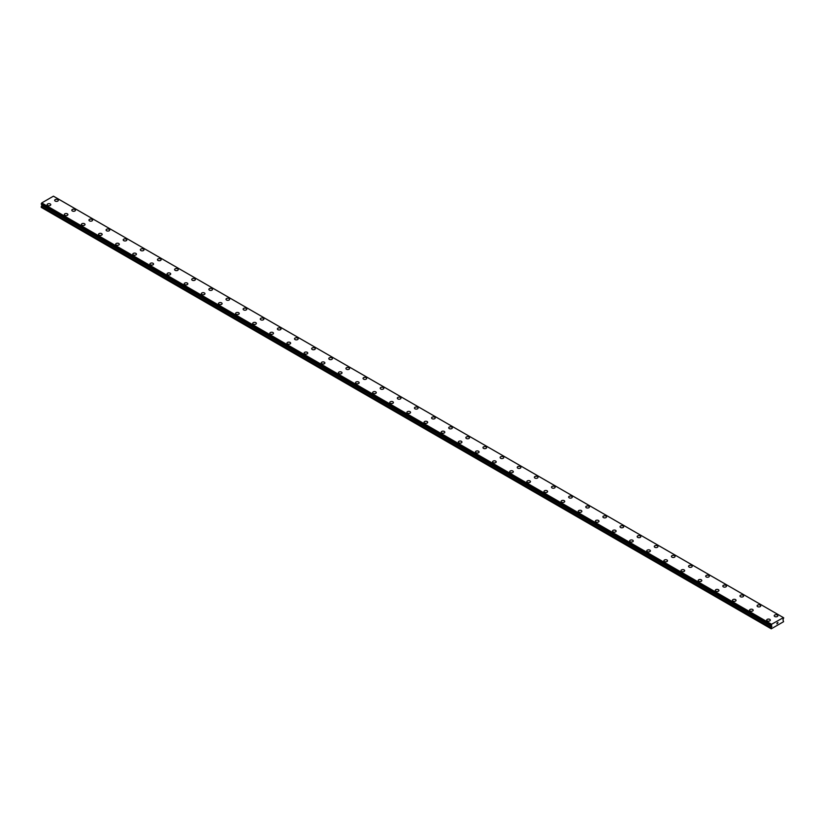 <?xml version="1.0" encoding="UTF-8"?>
<svg xmlns="http://www.w3.org/2000/svg" width="825" height="825" viewBox="0 0 825 825"><rect width="100%" height="100%" fill="white"/><g stroke="black" fill="none" stroke-linecap="round" stroke-linejoin="round"><path stroke-width="1.24" d="M54.677 200.351A1.815 1.052 180 0 1 55.801 199.382A1.815 1.052 180 0 1 57.781 199.609A1.815 1.052 180 0 1 58.317 200.351M57.781 199.598A1.815 1.052 180 0 1 58.317 200.341A1.815 1.052 180 0 1 57.193 201.31A1.815 1.052 180 0 1 55.213 201.083A1.815 1.052 180 0 1 54.677 200.341A1.815 1.052 180 0 1 55.801 199.372A1.815 1.052 180 0 1 57.781 199.598M71.816 210.231A1.815 1.052 180 0 1 72.93 209.261A1.815 1.052 180 0 1 74.91 209.488A1.815 1.052 180 0 1 75.446 210.241A1.815 1.052 180 0 1 74.322 211.2A1.815 1.052 180 0 1 72.342 210.973A1.815 1.052 180 0 1 71.816 210.231A1.815 1.052 180 0 1 72.93 209.272A1.815 1.052 180 0 1 74.91 209.498A1.815 1.052 180 0 1 75.446 210.231M88.945 220.12A1.815 1.052 180 0 1 90.069 219.151A1.815 1.052 180 0 1 92.049 219.388A1.815 1.052 180 0 1 92.575 220.131A1.815 1.052 180 0 1 91.462 221.09A1.815 1.052 180 0 1 89.482 220.863A1.815 1.052 180 0 1 88.945 220.12A1.815 1.052 180 0 1 90.069 219.161A1.815 1.052 180 0 1 92.049 219.388A1.815 1.052 180 0 1 92.575 220.12M106.074 230.02A1.815 1.052 180 0 1 107.198 229.051A1.815 1.052 180 0 1 109.178 229.278A1.815 1.052 180 0 1 109.715 230.02A1.815 1.052 180 0 1 108.591 230.99A1.815 1.052 180 0 1 106.611 230.763A1.815 1.052 180 0 1 106.074 230.02A1.815 1.052 180 0 1 107.198 229.051A1.815 1.052 180 0 1 109.178 229.278A1.815 1.052 180 0 1 109.715 230.02M123.203 239.91A1.815 1.052 180 0 1 124.328 238.941A1.815 1.052 180 0 1 126.308 239.167A1.815 1.052 180 0 1 126.844 239.91A1.815 1.052 180 0 1 125.72 240.879A1.815 1.052 180 0 1 123.74 240.653A1.815 1.052 180 0 1 123.203 239.91A1.815 1.052 180 0 1 124.328 238.941A1.815 1.052 180 0 1 126.308 239.167A1.815 1.052 180 0 1 126.844 239.91M140.343 249.8A1.815 1.052 180 0 1 141.467 248.83A1.815 1.052 180 0 1 143.447 249.057A1.815 1.052 180 0 1 143.973 249.8A1.815 1.052 180 0 1 142.849 250.769A1.815 1.052 180 0 1 140.869 250.542A1.815 1.052 180 0 1 140.343 249.8A1.815 1.052 180 0 1 141.467 248.83A1.815 1.052 180 0 1 143.447 249.057A1.815 1.052 180 0 1 143.973 249.8M157.472 259.689A1.815 1.052 180 0 1 158.596 258.72A1.815 1.052 180 0 1 160.576 258.947A1.815 1.052 180 0 1 161.102 259.689A1.815 1.052 180 0 1 159.988 260.659A1.815 1.052 180 0 1 158.008 260.432A1.815 1.052 180 0 1 157.472 259.689A1.815 1.052 180 0 1 158.596 258.72A1.815 1.052 180 0 1 160.576 258.947A1.815 1.052 180 0 1 161.102 259.689M174.601 269.579A1.815 1.052 180 0 1 175.725 268.61A1.815 1.052 180 0 1 177.705 268.837A1.815 1.052 180 0 1 178.241 269.579A1.815 1.052 180 0 1 177.117 270.548A1.815 1.052 180 0 1 175.137 270.322A1.815 1.052 180 0 1 174.601 269.579A1.815 1.052 180 0 1 175.725 268.62A1.815 1.052 180 0 1 177.705 268.847A1.815 1.052 180 0 1 178.241 269.579M191.74 279.469A1.815 1.052 180 0 1 192.854 278.499A1.815 1.052 180 0 1 194.834 278.726A1.815 1.052 180 0 1 195.37 279.479A1.815 1.052 180 0 1 194.246 280.438A1.815 1.052 180 0 1 192.266 280.211A1.815 1.052 180 0 1 191.74 279.469A1.815 1.052 180 0 1 192.854 278.51A1.815 1.052 180 0 1 194.834 278.737A1.815 1.052 180 0 1 195.37 279.469M211.973 288.626A1.815 1.052 180 0 1 212.499 289.369A1.815 1.052 180 0 1 211.386 290.328A1.815 1.052 180 0 1 209.395 290.101A1.815 1.052 180 0 1 208.869 289.358A1.815 1.052 180 0 1 209.993 288.399A1.815 1.052 180 0 1 211.973 288.626M208.869 289.358A1.815 1.052 180 0 1 209.993 288.389A1.815 1.052 180 0 1 211.973 288.616A1.815 1.052 180 0 1 212.499 289.358M225.998 299.258A1.815 1.052 180 0 1 227.123 298.289A1.815 1.052 180 0 1 229.102 298.516A1.815 1.052 180 0 1 229.639 299.258A1.815 1.052 180 0 1 228.515 300.228A1.815 1.052 180 0 1 226.535 299.991A1.815 1.052 180 0 1 225.998 299.258A1.815 1.052 180 0 1 227.123 298.289A1.815 1.052 180 0 1 229.102 298.516A1.815 1.052 180 0 1 229.639 299.258M243.127 309.148A1.815 1.052 180 0 1 244.252 308.179A1.815 1.052 180 0 1 246.232 308.406A1.815 1.052 180 0 1 246.768 309.148A1.815 1.052 180 0 1 245.644 310.118A1.815 1.052 180 0 1 243.664 309.891A1.815 1.052 180 0 1 243.127 309.148A1.815 1.052 180 0 1 244.252 308.179A1.815 1.052 180 0 1 246.232 308.406A1.815 1.052 180 0 1 246.768 309.148M260.267 319.038A1.815 1.052 180 0 1 261.391 318.068A1.815 1.052 180 0 1 263.371 318.295A1.815 1.052 180 0 1 263.897 319.038A1.815 1.052 180 0 1 262.773 320.007A1.815 1.052 180 0 1 260.793 319.78A1.815 1.052 180 0 1 260.267 319.038A1.815 1.052 180 0 1 261.391 318.068A1.815 1.052 180 0 1 263.371 318.295A1.815 1.052 180 0 1 263.897 319.038M277.396 328.927A1.815 1.052 180 0 1 278.52 327.958A1.815 1.052 180 0 1 280.5 328.185A1.815 1.052 180 0 1 281.026 328.927A1.815 1.052 180 0 1 279.912 329.897A1.815 1.052 180 0 1 277.932 329.67A1.815 1.052 180 0 1 277.396 328.927A1.815 1.052 180 0 1 278.52 327.958A1.815 1.052 180 0 1 280.5 328.185A1.815 1.052 180 0 1 281.026 328.927M294.525 338.817A1.815 1.052 180 0 1 295.649 337.848A1.815 1.052 180 0 1 297.629 338.075A1.815 1.052 180 0 1 298.165 338.817A1.815 1.052 180 0 1 297.041 339.787A1.815 1.052 180 0 1 295.061 339.56A1.815 1.052 180 0 1 294.525 338.817A1.815 1.052 180 0 1 295.649 337.848A1.815 1.052 180 0 1 297.629 338.075A1.815 1.052 180 0 1 298.165 338.817M314.758 347.975A1.815 1.052 180 0 1 315.294 348.717A1.815 1.052 180 0 1 314.17 349.676A1.815 1.052 180 0 1 312.19 349.449A1.815 1.052 180 0 1 311.664 348.707A1.815 1.052 180 0 1 312.778 347.748A1.815 1.052 180 0 1 314.758 347.975M311.664 348.707A1.815 1.052 180 0 1 312.778 347.738A1.815 1.052 180 0 1 314.758 347.964A1.815 1.052 180 0 1 315.294 348.707M328.793 358.597A1.815 1.052 180 0 1 329.918 357.627A1.815 1.052 180 0 1 331.897 357.854A1.815 1.052 180 0 1 332.423 358.607A1.815 1.052 180 0 1 331.299 359.566A1.815 1.052 180 0 1 329.319 359.339A1.815 1.052 180 0 1 328.793 358.597A1.815 1.052 180 0 1 329.918 357.637A1.815 1.052 180 0 1 331.897 357.864A1.815 1.052 180 0 1 332.423 358.597M345.923 368.497A1.815 1.052 180 0 1 347.047 367.527A1.815 1.052 180 0 1 349.027 367.754A1.815 1.052 180 0 1 349.563 368.497M349.027 367.754A1.815 1.052 180 0 1 349.563 368.486A1.815 1.052 180 0 1 348.439 369.456A1.815 1.052 180 0 1 346.459 369.229A1.815 1.052 180 0 1 345.923 368.486A1.815 1.052 180 0 1 347.047 367.517A1.815 1.052 180 0 1 349.027 367.754M363.052 378.386A1.815 1.052 180 0 1 364.176 377.417A1.815 1.052 180 0 1 366.156 377.644A1.815 1.052 180 0 1 366.692 378.386A1.815 1.052 180 0 1 365.568 379.356A1.815 1.052 180 0 1 363.588 379.129A1.815 1.052 180 0 1 363.052 378.386A1.815 1.052 180 0 1 364.176 377.417A1.815 1.052 180 0 1 366.156 377.644A1.815 1.052 180 0 1 366.692 378.386M380.191 388.276A1.815 1.052 180 0 1 381.305 387.307A1.815 1.052 180 0 1 383.295 387.533A1.815 1.052 180 0 1 383.821 388.276A1.815 1.052 180 0 1 382.697 389.245A1.815 1.052 180 0 1 380.717 389.018A1.815 1.052 180 0 1 380.191 388.276A1.815 1.052 180 0 1 381.305 387.307A1.815 1.052 180 0 1 383.295 387.533A1.815 1.052 180 0 1 383.821 388.276M397.32 398.166A1.815 1.052 180 0 1 398.444 397.196A1.815 1.052 180 0 1 400.424 397.423A1.815 1.052 180 0 1 400.95 398.166A1.815 1.052 180 0 1 399.836 399.135A1.815 1.052 180 0 1 397.856 398.908A1.815 1.052 180 0 1 397.32 398.166A1.815 1.052 180 0 1 398.444 397.196A1.815 1.052 180 0 1 400.424 397.423A1.815 1.052 180 0 1 400.95 398.166M414.449 408.055A1.815 1.052 180 0 1 415.573 407.086A1.815 1.052 180 0 1 417.553 407.313A1.815 1.052 180 0 1 418.089 408.055A1.815 1.052 180 0 1 416.965 409.025A1.815 1.052 180 0 1 414.985 408.798A1.815 1.052 180 0 1 414.449 408.055A1.815 1.052 180 0 1 415.573 407.086A1.815 1.052 180 0 1 417.553 407.313A1.815 1.052 180 0 1 418.089 408.055M431.588 417.945A1.815 1.052 180 0 1 432.702 416.976A1.815 1.052 180 0 1 434.682 417.202A1.815 1.052 180 0 1 435.218 417.945A1.815 1.052 180 0 1 434.094 418.914A1.815 1.052 180 0 1 432.114 418.688A1.815 1.052 180 0 1 431.588 417.945A1.815 1.052 180 0 1 432.702 416.986A1.815 1.052 180 0 1 434.682 417.213A1.815 1.052 180 0 1 435.218 417.945M448.718 427.845A1.815 1.052 180 0 1 449.842 426.876A1.815 1.052 180 0 1 451.822 427.103A1.815 1.052 180 0 1 452.347 427.845M451.822 427.092A1.815 1.052 180 0 1 452.347 427.835A1.815 1.052 180 0 1 451.223 428.804A1.815 1.052 180 0 1 449.243 428.577A1.815 1.052 180 0 1 448.718 427.835A1.815 1.052 180 0 1 449.842 426.865A1.815 1.052 180 0 1 451.822 427.092M465.847 437.724A1.815 1.052 180 0 1 466.971 436.755A1.815 1.052 180 0 1 468.951 436.982A1.815 1.052 180 0 1 469.487 437.735A1.815 1.052 180 0 1 468.363 438.694A1.815 1.052 180 0 1 466.383 438.467A1.815 1.052 180 0 1 465.847 437.724A1.815 1.052 180 0 1 466.971 436.765A1.815 1.052 180 0 1 468.951 436.992A1.815 1.052 180 0 1 469.487 437.724M482.976 447.624A1.815 1.052 180 0 1 484.1 446.655A1.815 1.052 180 0 1 486.08 446.882A1.815 1.052 180 0 1 486.616 447.624A1.815 1.052 180 0 1 485.492 448.583A1.815 1.052 180 0 1 483.512 448.357A1.815 1.052 180 0 1 482.976 447.624A1.815 1.052 180 0 1 484.1 446.655A1.815 1.052 180 0 1 486.08 446.882A1.815 1.052 180 0 1 486.616 447.624M500.115 457.514A1.815 1.052 180 0 1 501.229 456.545A1.815 1.052 180 0 1 503.209 456.772A1.815 1.052 180 0 1 503.745 457.514A1.815 1.052 180 0 1 502.621 458.483A1.815 1.052 180 0 1 500.641 458.257A1.815 1.052 180 0 1 500.115 457.514A1.815 1.052 180 0 1 501.229 456.545A1.815 1.052 180 0 1 503.209 456.772A1.815 1.052 180 0 1 503.745 457.514M517.244 467.404A1.815 1.052 180 0 1 518.368 466.434A1.815 1.052 180 0 1 520.348 466.661A1.815 1.052 180 0 1 520.874 467.404A1.815 1.052 180 0 1 519.76 468.373A1.815 1.052 180 0 1 517.78 468.146A1.815 1.052 180 0 1 517.244 467.404A1.815 1.052 180 0 1 518.368 466.434A1.815 1.052 180 0 1 520.348 466.661A1.815 1.052 180 0 1 520.874 467.404M534.373 477.293A1.815 1.052 180 0 1 535.497 476.324A1.815 1.052 180 0 1 537.477 476.551A1.815 1.052 180 0 1 538.013 477.293A1.815 1.052 180 0 1 536.889 478.263A1.815 1.052 180 0 1 534.909 478.036A1.815 1.052 180 0 1 534.373 477.293A1.815 1.052 180 0 1 535.497 476.324A1.815 1.052 180 0 1 537.477 476.551A1.815 1.052 180 0 1 538.013 477.293M551.512 487.183A1.815 1.052 180 0 1 552.626 486.214A1.815 1.052 180 0 1 554.606 486.441A1.815 1.052 180 0 1 555.143 487.183A1.815 1.052 180 0 1 554.018 488.153A1.815 1.052 180 0 1 552.038 487.926A1.815 1.052 180 0 1 551.512 487.183A1.815 1.052 180 0 1 552.626 486.214A1.815 1.052 180 0 1 554.606 486.441A1.815 1.052 180 0 1 555.143 487.183M568.642 497.073A1.815 1.052 180 0 1 569.766 496.103A1.815 1.052 180 0 1 571.746 496.33A1.815 1.052 180 0 1 572.272 497.083A1.815 1.052 180 0 1 571.148 498.042A1.815 1.052 180 0 1 569.167 497.815A1.815 1.052 180 0 1 568.642 497.073A1.815 1.052 180 0 1 569.766 496.114A1.815 1.052 180 0 1 571.746 496.341A1.815 1.052 180 0 1 572.272 497.073M585.771 506.963A1.815 1.052 180 0 1 586.895 505.993A1.815 1.052 180 0 1 588.875 506.22A1.815 1.052 180 0 1 589.411 506.973A1.815 1.052 180 0 1 588.287 507.932A1.815 1.052 180 0 1 586.307 507.705A1.815 1.052 180 0 1 585.771 506.963A1.815 1.052 180 0 1 586.895 506.003A1.815 1.052 180 0 1 588.875 506.23A1.815 1.052 180 0 1 589.411 506.963M602.9 516.852A1.815 1.052 180 0 1 604.024 515.883A1.815 1.052 180 0 1 606.004 516.12A1.815 1.052 180 0 1 606.54 516.862A1.815 1.052 180 0 1 605.416 517.822A1.815 1.052 180 0 1 603.436 517.595A1.815 1.052 180 0 1 602.9 516.852A1.815 1.052 180 0 1 604.024 515.893A1.815 1.052 180 0 1 606.004 516.12A1.815 1.052 180 0 1 606.54 516.852M620.039 526.752A1.815 1.052 180 0 1 621.153 525.783A1.815 1.052 180 0 1 623.133 526.01A1.815 1.052 180 0 1 623.669 526.752A1.815 1.052 180 0 1 622.545 527.722A1.815 1.052 180 0 1 620.565 527.495A1.815 1.052 180 0 1 620.039 526.752A1.815 1.052 180 0 1 621.153 525.783A1.815 1.052 180 0 1 623.133 526.01A1.815 1.052 180 0 1 623.669 526.752M637.168 536.642A1.815 1.052 180 0 1 638.292 535.673A1.815 1.052 180 0 1 640.272 535.899A1.815 1.052 180 0 1 640.798 536.642A1.815 1.052 180 0 1 639.684 537.611A1.815 1.052 180 0 1 637.704 537.384A1.815 1.052 180 0 1 637.168 536.642A1.815 1.052 180 0 1 638.292 535.673A1.815 1.052 180 0 1 640.272 535.899A1.815 1.052 180 0 1 640.798 536.642M654.297 546.532A1.815 1.052 180 0 1 655.421 545.562A1.815 1.052 180 0 1 657.401 545.789A1.815 1.052 180 0 1 657.938 546.532A1.815 1.052 180 0 1 656.813 547.501A1.815 1.052 180 0 1 654.833 547.274A1.815 1.052 180 0 1 654.297 546.532A1.815 1.052 180 0 1 655.421 545.562A1.815 1.052 180 0 1 657.401 545.789A1.815 1.052 180 0 1 657.938 546.532M671.437 556.421A1.815 1.052 180 0 1 672.55 555.452A1.815 1.052 180 0 1 674.53 555.679A1.815 1.052 180 0 1 675.067 556.421A1.815 1.052 180 0 1 673.942 557.391A1.815 1.052 180 0 1 671.962 557.164A1.815 1.052 180 0 1 671.437 556.421A1.815 1.052 180 0 1 672.55 555.452A1.815 1.052 180 0 1 674.53 555.679A1.815 1.052 180 0 1 675.067 556.421M688.566 566.311A1.815 1.052 180 0 1 689.69 565.342A1.815 1.052 180 0 1 691.67 565.568A1.815 1.052 180 0 1 692.196 566.311A1.815 1.052 180 0 1 691.072 567.28A1.815 1.052 180 0 1 689.092 567.053A1.815 1.052 180 0 1 688.566 566.311A1.815 1.052 180 0 1 689.69 565.342A1.815 1.052 180 0 1 691.67 565.579A1.815 1.052 180 0 1 692.196 566.311M708.799 575.468A1.815 1.052 180 0 1 709.325 576.211A1.815 1.052 180 0 1 708.211 577.17A1.815 1.052 180 0 1 706.231 576.943A1.815 1.052 180 0 1 705.695 576.201A1.815 1.052 180 0 1 706.819 575.242A1.815 1.052 180 0 1 708.799 575.468M705.695 576.201A1.815 1.052 180 0 1 706.819 575.231A1.815 1.052 180 0 1 708.799 575.458A1.815 1.052 180 0 1 709.325 576.201M722.824 586.09A1.815 1.052 180 0 1 723.948 585.121A1.815 1.052 180 0 1 725.928 585.348A1.815 1.052 180 0 1 726.464 586.101A1.815 1.052 180 0 1 725.34 587.06A1.815 1.052 180 0 1 723.36 586.833A1.815 1.052 180 0 1 722.824 586.09A1.815 1.052 180 0 1 723.948 585.131A1.815 1.052 180 0 1 725.928 585.358A1.815 1.052 180 0 1 726.464 586.09M739.963 595.99A1.815 1.052 180 0 1 741.077 595.021A1.815 1.052 180 0 1 743.057 595.248A1.815 1.052 180 0 1 743.593 595.99M743.057 595.248A1.815 1.052 180 0 1 743.593 595.98A1.815 1.052 180 0 1 742.469 596.949A1.815 1.052 180 0 1 740.489 596.722A1.815 1.052 180 0 1 739.963 595.98A1.815 1.052 180 0 1 741.077 595.021A1.815 1.052 180 0 1 743.057 595.248M757.092 605.88A1.815 1.052 180 0 1 758.216 604.911A1.815 1.052 180 0 1 760.196 605.137A1.815 1.052 180 0 1 760.722 605.88A1.815 1.052 180 0 1 759.608 606.849A1.815 1.052 180 0 1 757.628 606.623A1.815 1.052 180 0 1 757.092 605.88A1.815 1.052 180 0 1 758.216 604.911A1.815 1.052 180 0 1 760.196 605.137A1.815 1.052 180 0 1 760.722 605.88M774.221 615.77A1.815 1.052 180 0 1 775.345 614.8A1.815 1.052 180 0 1 777.325 615.027A1.815 1.052 180 0 1 777.862 615.77A1.815 1.052 180 0 1 776.738 616.739A1.815 1.052 180 0 1 774.757 616.512A1.815 1.052 180 0 1 774.221 615.77A1.815 1.052 180 0 1 775.345 614.8A1.815 1.052 180 0 1 777.325 615.027A1.815 1.052 180 0 1 777.862 615.77M50.242 203.961A1.815 1.052 180 0 1 50.779 204.703A1.815 1.052 180 0 1 49.655 205.662A1.815 1.052 180 0 1 47.675 205.435A1.815 1.052 180 0 1 47.138 204.693A1.815 1.052 180 0 1 48.262 203.734A1.815 1.052 180 0 1 50.242 203.961M47.138 204.693A1.815 1.052 180 0 1 48.262 203.723A1.815 1.052 180 0 1 50.242 203.95A1.815 1.052 180 0 1 50.779 204.693M64.278 214.583A1.815 1.052 180 0 1 65.392 213.613A1.815 1.052 180 0 1 67.372 213.84A1.815 1.052 180 0 1 67.908 214.593A1.815 1.052 180 0 1 66.784 215.552A1.815 1.052 180 0 1 64.804 215.325A1.815 1.052 180 0 1 64.278 214.583A1.815 1.052 180 0 1 65.392 213.623A1.815 1.052 180 0 1 67.372 213.85A1.815 1.052 180 0 1 67.908 214.583M81.407 224.483A1.815 1.052 180 0 1 82.531 223.513A1.815 1.052 180 0 1 84.511 223.74A1.815 1.052 180 0 1 85.037 224.483M84.511 223.74A1.815 1.052 180 0 1 85.037 224.472A1.815 1.052 180 0 1 83.923 225.442A1.815 1.052 180 0 1 81.943 225.215A1.815 1.052 180 0 1 81.407 224.472A1.815 1.052 180 0 1 82.531 223.503A1.815 1.052 180 0 1 84.511 223.74M98.536 234.372A1.815 1.052 180 0 1 99.66 233.403A1.815 1.052 180 0 1 101.64 233.63A1.815 1.052 180 0 1 102.176 234.372A1.815 1.052 180 0 1 101.052 235.342A1.815 1.052 180 0 1 99.072 235.115A1.815 1.052 180 0 1 98.536 234.372A1.815 1.052 180 0 1 99.66 233.403A1.815 1.052 180 0 1 101.64 233.63A1.815 1.052 180 0 1 102.176 234.372M115.675 244.262A1.815 1.052 180 0 1 116.789 243.292A1.815 1.052 180 0 1 118.769 243.519A1.815 1.052 180 0 1 119.305 244.262A1.815 1.052 180 0 1 118.181 245.231A1.815 1.052 180 0 1 116.201 245.004A1.815 1.052 180 0 1 115.675 244.262A1.815 1.052 180 0 1 116.789 243.292A1.815 1.052 180 0 1 118.769 243.519A1.815 1.052 180 0 1 119.305 244.262M132.804 254.152A1.815 1.052 180 0 1 133.928 253.182A1.815 1.052 180 0 1 135.908 253.409A1.815 1.052 180 0 1 136.434 254.152A1.815 1.052 180 0 1 135.31 255.121A1.815 1.052 180 0 1 133.33 254.894A1.815 1.052 180 0 1 132.804 254.152A1.815 1.052 180 0 1 133.928 253.182A1.815 1.052 180 0 1 135.908 253.409A1.815 1.052 180 0 1 136.434 254.152M149.933 264.041A1.815 1.052 180 0 1 151.057 263.072A1.815 1.052 180 0 1 153.037 263.299A1.815 1.052 180 0 1 153.563 264.041A1.815 1.052 180 0 1 152.45 265.011A1.815 1.052 180 0 1 150.47 264.784A1.815 1.052 180 0 1 149.933 264.041A1.815 1.052 180 0 1 151.057 263.072A1.815 1.052 180 0 1 153.037 263.299A1.815 1.052 180 0 1 153.563 264.041M167.062 273.931A1.815 1.052 180 0 1 168.187 272.962A1.815 1.052 180 0 1 170.167 273.188A1.815 1.052 180 0 1 170.703 273.941A1.815 1.052 180 0 1 169.579 274.9A1.815 1.052 180 0 1 167.599 274.673A1.815 1.052 180 0 1 167.062 273.931A1.815 1.052 180 0 1 168.187 272.972A1.815 1.052 180 0 1 170.167 273.199A1.815 1.052 180 0 1 170.703 273.931M184.202 283.831A1.815 1.052 180 0 1 185.316 282.862A1.815 1.052 180 0 1 187.296 283.088A1.815 1.052 180 0 1 187.832 283.831M187.296 283.078A1.815 1.052 180 0 1 187.832 283.821A1.815 1.052 180 0 1 186.708 284.79A1.815 1.052 180 0 1 184.728 284.563A1.815 1.052 180 0 1 184.202 283.821A1.815 1.052 180 0 1 185.316 282.851A1.815 1.052 180 0 1 187.296 283.078M201.331 293.71A1.815 1.052 180 0 1 202.455 292.741A1.815 1.052 180 0 1 204.435 292.968A1.815 1.052 180 0 1 204.961 293.721A1.815 1.052 180 0 1 203.847 294.68A1.815 1.052 180 0 1 201.867 294.453A1.815 1.052 180 0 1 201.331 293.71A1.815 1.052 180 0 1 202.455 292.751A1.815 1.052 180 0 1 204.435 292.978A1.815 1.052 180 0 1 204.961 293.71M218.46 303.61A1.815 1.052 180 0 1 219.584 302.641A1.815 1.052 180 0 1 221.564 302.868A1.815 1.052 180 0 1 222.1 303.61A1.815 1.052 180 0 1 220.976 304.58A1.815 1.052 180 0 1 218.996 304.343A1.815 1.052 180 0 1 218.46 303.61A1.815 1.052 180 0 1 219.584 302.641A1.815 1.052 180 0 1 221.564 302.868A1.815 1.052 180 0 1 222.1 303.61M235.589 313.5A1.815 1.052 180 0 1 236.713 312.531A1.815 1.052 180 0 1 238.693 312.757A1.815 1.052 180 0 1 239.229 313.5A1.815 1.052 180 0 1 238.105 314.469A1.815 1.052 180 0 1 236.125 314.243A1.815 1.052 180 0 1 235.589 313.5A1.815 1.052 180 0 1 236.713 312.531A1.815 1.052 180 0 1 238.693 312.757A1.815 1.052 180 0 1 239.229 313.5M252.728 323.39A1.815 1.052 180 0 1 253.852 322.42A1.815 1.052 180 0 1 255.833 322.647A1.815 1.052 180 0 1 256.358 323.39A1.815 1.052 180 0 1 255.234 324.359A1.815 1.052 180 0 1 253.254 324.132A1.815 1.052 180 0 1 252.728 323.39A1.815 1.052 180 0 1 253.852 322.42A1.815 1.052 180 0 1 255.833 322.647A1.815 1.052 180 0 1 256.358 323.39M269.858 333.279A1.815 1.052 180 0 1 270.982 332.31A1.815 1.052 180 0 1 272.962 332.537A1.815 1.052 180 0 1 273.488 333.279A1.815 1.052 180 0 1 272.374 334.249A1.815 1.052 180 0 1 270.394 334.022A1.815 1.052 180 0 1 269.858 333.279A1.815 1.052 180 0 1 270.982 332.31A1.815 1.052 180 0 1 272.962 332.537A1.815 1.052 180 0 1 273.488 333.279M286.987 343.169A1.815 1.052 180 0 1 288.111 342.2A1.815 1.052 180 0 1 290.091 342.427A1.815 1.052 180 0 1 290.627 343.169A1.815 1.052 180 0 1 289.503 344.138A1.815 1.052 180 0 1 287.523 343.912A1.815 1.052 180 0 1 286.987 343.169A1.815 1.052 180 0 1 288.111 342.2A1.815 1.052 180 0 1 290.091 342.437A1.815 1.052 180 0 1 290.627 343.169M304.126 353.059A1.815 1.052 180 0 1 305.24 352.089A1.815 1.052 180 0 1 307.22 352.316A1.815 1.052 180 0 1 307.756 353.069A1.815 1.052 180 0 1 306.632 354.028A1.815 1.052 180 0 1 304.652 353.801A1.815 1.052 180 0 1 304.126 353.059A1.815 1.052 180 0 1 305.24 352.1A1.815 1.052 180 0 1 307.22 352.327A1.815 1.052 180 0 1 307.756 353.059M321.255 362.948A1.815 1.052 180 0 1 322.379 361.979A1.815 1.052 180 0 1 324.359 362.206A1.815 1.052 180 0 1 324.885 362.959A1.815 1.052 180 0 1 323.771 363.918A1.815 1.052 180 0 1 321.791 363.691A1.815 1.052 180 0 1 321.255 362.948A1.815 1.052 180 0 1 322.379 361.989A1.815 1.052 180 0 1 324.359 362.216A1.815 1.052 180 0 1 324.885 362.948M338.384 372.838A1.815 1.052 180 0 1 339.508 371.869A1.815 1.052 180 0 1 341.488 372.106A1.815 1.052 180 0 1 342.024 372.848A1.815 1.052 180 0 1 340.9 373.808A1.815 1.052 180 0 1 338.92 373.581A1.815 1.052 180 0 1 338.384 372.838A1.815 1.052 180 0 1 339.508 371.879A1.815 1.052 180 0 1 341.488 372.106A1.815 1.052 180 0 1 342.024 372.838M355.513 382.738A1.815 1.052 180 0 1 356.637 381.769A1.815 1.052 180 0 1 358.617 381.996A1.815 1.052 180 0 1 359.153 382.738A1.815 1.052 180 0 1 358.029 383.707A1.815 1.052 180 0 1 356.049 383.481A1.815 1.052 180 0 1 355.513 382.738A1.815 1.052 180 0 1 356.637 381.769A1.815 1.052 180 0 1 358.617 381.996A1.815 1.052 180 0 1 359.153 382.738M372.653 392.628A1.815 1.052 180 0 1 373.777 391.658A1.815 1.052 180 0 1 375.757 391.885A1.815 1.052 180 0 1 376.282 392.628A1.815 1.052 180 0 1 375.158 393.597A1.815 1.052 180 0 1 373.178 393.37A1.815 1.052 180 0 1 372.653 392.628A1.815 1.052 180 0 1 373.777 391.658A1.815 1.052 180 0 1 375.757 391.885A1.815 1.052 180 0 1 376.282 392.628M389.782 402.517A1.815 1.052 180 0 1 390.906 401.548A1.815 1.052 180 0 1 392.886 401.775A1.815 1.052 180 0 1 393.412 402.517A1.815 1.052 180 0 1 392.298 403.487A1.815 1.052 180 0 1 390.318 403.26A1.815 1.052 180 0 1 389.782 402.517A1.815 1.052 180 0 1 390.906 401.548A1.815 1.052 180 0 1 392.886 401.775A1.815 1.052 180 0 1 393.412 402.517M406.911 412.407A1.815 1.052 180 0 1 408.035 411.438A1.815 1.052 180 0 1 410.015 411.665A1.815 1.052 180 0 1 410.551 412.407A1.815 1.052 180 0 1 409.427 413.377A1.815 1.052 180 0 1 407.447 413.15A1.815 1.052 180 0 1 406.911 412.407A1.815 1.052 180 0 1 408.035 411.438A1.815 1.052 180 0 1 410.015 411.665A1.815 1.052 180 0 1 410.551 412.407M424.05 422.297A1.815 1.052 180 0 1 425.164 421.327A1.815 1.052 180 0 1 427.144 421.554A1.815 1.052 180 0 1 427.68 422.307A1.815 1.052 180 0 1 426.556 423.266A1.815 1.052 180 0 1 424.576 423.039A1.815 1.052 180 0 1 424.05 422.297A1.815 1.052 180 0 1 425.164 421.338A1.815 1.052 180 0 1 427.144 421.565A1.815 1.052 180 0 1 427.68 422.297M444.283 431.454A1.815 1.052 180 0 1 444.809 432.197A1.815 1.052 180 0 1 443.695 433.156A1.815 1.052 180 0 1 441.705 432.929A1.815 1.052 180 0 1 441.179 432.187A1.815 1.052 180 0 1 442.303 431.228A1.815 1.052 180 0 1 444.283 431.454M441.179 432.187A1.815 1.052 180 0 1 442.303 431.217A1.815 1.052 180 0 1 444.283 431.444A1.815 1.052 180 0 1 444.809 432.187M458.308 442.076A1.815 1.052 180 0 1 459.432 441.107A1.815 1.052 180 0 1 461.412 441.334A1.815 1.052 180 0 1 461.948 442.087A1.815 1.052 180 0 1 460.824 443.046A1.815 1.052 180 0 1 458.844 442.819A1.815 1.052 180 0 1 458.308 442.076A1.815 1.052 180 0 1 459.432 441.117A1.815 1.052 180 0 1 461.412 441.344A1.815 1.052 180 0 1 461.948 442.076M475.437 451.976A1.815 1.052 180 0 1 476.561 451.007A1.815 1.052 180 0 1 478.541 451.234A1.815 1.052 180 0 1 479.077 451.976A1.815 1.052 180 0 1 477.953 452.946A1.815 1.052 180 0 1 475.973 452.708A1.815 1.052 180 0 1 475.437 451.976A1.815 1.052 180 0 1 476.561 451.007A1.815 1.052 180 0 1 478.541 451.234A1.815 1.052 180 0 1 479.077 451.976M492.577 461.866A1.815 1.052 180 0 1 493.701 460.897A1.815 1.052 180 0 1 495.681 461.123A1.815 1.052 180 0 1 496.207 461.866A1.815 1.052 180 0 1 495.082 462.835A1.815 1.052 180 0 1 493.103 462.608A1.815 1.052 180 0 1 492.577 461.866A1.815 1.052 180 0 1 493.701 460.897A1.815 1.052 180 0 1 495.681 461.123A1.815 1.052 180 0 1 496.207 461.866M509.706 471.756A1.815 1.052 180 0 1 510.83 470.786A1.815 1.052 180 0 1 512.81 471.013A1.815 1.052 180 0 1 513.336 471.756A1.815 1.052 180 0 1 512.222 472.725A1.815 1.052 180 0 1 510.242 472.498A1.815 1.052 180 0 1 509.706 471.756A1.815 1.052 180 0 1 510.83 470.786A1.815 1.052 180 0 1 512.81 471.013A1.815 1.052 180 0 1 513.336 471.756M526.835 481.645A1.815 1.052 180 0 1 527.959 480.676A1.815 1.052 180 0 1 529.939 480.903A1.815 1.052 180 0 1 530.475 481.645A1.815 1.052 180 0 1 529.351 482.615A1.815 1.052 180 0 1 527.371 482.388A1.815 1.052 180 0 1 526.835 481.645A1.815 1.052 180 0 1 527.959 480.676A1.815 1.052 180 0 1 529.939 480.903A1.815 1.052 180 0 1 530.475 481.645M547.068 490.803A1.815 1.052 180 0 1 547.604 491.535A1.815 1.052 180 0 1 546.48 492.504A1.815 1.052 180 0 1 544.5 492.278A1.815 1.052 180 0 1 543.974 491.535A1.815 1.052 180 0 1 545.088 490.566A1.815 1.052 180 0 1 547.068 490.803M543.974 491.535A1.815 1.052 180 0 1 545.088 490.566A1.815 1.052 180 0 1 547.068 490.793A1.815 1.052 180 0 1 547.604 491.535M561.103 501.425A1.815 1.052 180 0 1 562.227 500.455A1.815 1.052 180 0 1 564.207 500.682A1.815 1.052 180 0 1 564.733 501.435A1.815 1.052 180 0 1 563.609 502.394A1.815 1.052 180 0 1 561.629 502.167A1.815 1.052 180 0 1 561.103 501.425A1.815 1.052 180 0 1 562.227 500.466A1.815 1.052 180 0 1 564.207 500.692A1.815 1.052 180 0 1 564.733 501.425M578.232 511.325A1.815 1.052 180 0 1 579.356 510.355A1.815 1.052 180 0 1 581.336 510.582A1.815 1.052 180 0 1 581.873 511.325M581.336 510.572A1.815 1.052 180 0 1 581.873 511.314A1.815 1.052 180 0 1 580.748 512.284A1.815 1.052 180 0 1 578.768 512.057A1.815 1.052 180 0 1 578.232 511.314A1.815 1.052 180 0 1 579.356 510.345A1.815 1.052 180 0 1 581.336 510.572M595.361 521.204A1.815 1.052 180 0 1 596.485 520.235A1.815 1.052 180 0 1 598.465 520.472A1.815 1.052 180 0 1 599.002 521.214A1.815 1.052 180 0 1 597.877 522.173A1.815 1.052 180 0 1 595.898 521.947A1.815 1.052 180 0 1 595.361 521.204A1.815 1.052 180 0 1 596.485 520.245A1.815 1.052 180 0 1 598.465 520.472A1.815 1.052 180 0 1 599.002 521.204M612.501 531.104A1.815 1.052 180 0 1 613.614 530.135A1.815 1.052 180 0 1 615.605 530.362A1.815 1.052 180 0 1 616.131 531.104A1.815 1.052 180 0 1 615.007 532.073A1.815 1.052 180 0 1 613.027 531.847A1.815 1.052 180 0 1 612.501 531.104A1.815 1.052 180 0 1 613.614 530.135A1.815 1.052 180 0 1 615.605 530.362A1.815 1.052 180 0 1 616.131 531.104M629.63 540.994A1.815 1.052 180 0 1 630.754 540.024A1.815 1.052 180 0 1 632.734 540.251A1.815 1.052 180 0 1 633.26 540.994A1.815 1.052 180 0 1 632.146 541.963A1.815 1.052 180 0 1 630.166 541.736A1.815 1.052 180 0 1 629.63 540.994A1.815 1.052 180 0 1 630.754 540.024A1.815 1.052 180 0 1 632.734 540.251A1.815 1.052 180 0 1 633.26 540.994M646.759 550.883A1.815 1.052 180 0 1 647.883 549.914A1.815 1.052 180 0 1 649.863 550.141A1.815 1.052 180 0 1 650.399 550.883A1.815 1.052 180 0 1 649.275 551.853A1.815 1.052 180 0 1 647.295 551.626A1.815 1.052 180 0 1 646.759 550.883A1.815 1.052 180 0 1 647.883 549.914A1.815 1.052 180 0 1 649.863 550.141A1.815 1.052 180 0 1 650.399 550.883M663.898 560.773A1.815 1.052 180 0 1 665.012 559.804A1.815 1.052 180 0 1 666.992 560.031A1.815 1.052 180 0 1 667.528 560.773A1.815 1.052 180 0 1 666.404 561.743A1.815 1.052 180 0 1 664.424 561.516A1.815 1.052 180 0 1 663.898 560.773A1.815 1.052 180 0 1 665.012 559.804A1.815 1.052 180 0 1 666.992 560.031A1.815 1.052 180 0 1 667.528 560.773M681.027 570.673A1.815 1.052 180 0 1 682.151 569.704A1.815 1.052 180 0 1 684.131 569.931A1.815 1.052 180 0 1 684.657 570.673M684.131 569.92A1.815 1.052 180 0 1 684.657 570.663A1.815 1.052 180 0 1 683.533 571.632A1.815 1.052 180 0 1 681.553 571.405A1.815 1.052 180 0 1 681.027 570.663A1.815 1.052 180 0 1 682.151 569.693A1.815 1.052 180 0 1 684.131 569.92M698.156 580.553A1.815 1.052 180 0 1 699.28 579.583A1.815 1.052 180 0 1 701.26 579.81A1.815 1.052 180 0 1 701.797 580.563A1.815 1.052 180 0 1 700.673 581.522A1.815 1.052 180 0 1 698.692 581.295A1.815 1.052 180 0 1 698.156 580.553A1.815 1.052 180 0 1 699.28 579.593A1.815 1.052 180 0 1 701.26 579.82A1.815 1.052 180 0 1 701.797 580.553M715.285 590.442A1.815 1.052 180 0 1 716.409 589.473A1.815 1.052 180 0 1 718.389 589.7A1.815 1.052 180 0 1 718.926 590.452A1.815 1.052 180 0 1 717.802 591.412A1.815 1.052 180 0 1 715.822 591.185A1.815 1.052 180 0 1 715.285 590.442A1.815 1.052 180 0 1 716.409 589.483A1.815 1.052 180 0 1 718.389 589.71A1.815 1.052 180 0 1 718.926 590.442M732.425 600.342A1.815 1.052 180 0 1 733.538 599.373A1.815 1.052 180 0 1 735.518 599.6A1.815 1.052 180 0 1 736.055 600.342A1.815 1.052 180 0 1 734.931 601.312A1.815 1.052 180 0 1 732.951 601.074A1.815 1.052 180 0 1 732.425 600.342A1.815 1.052 180 0 1 733.538 599.373A1.815 1.052 180 0 1 735.518 599.6A1.815 1.052 180 0 1 736.055 600.342M749.554 610.232A1.815 1.052 180 0 1 750.678 609.262A1.815 1.052 180 0 1 752.658 609.489A1.815 1.052 180 0 1 753.184 610.232A1.815 1.052 180 0 1 752.07 611.201A1.815 1.052 180 0 1 750.09 610.974A1.815 1.052 180 0 1 749.554 610.232A1.815 1.052 180 0 1 750.678 609.262A1.815 1.052 180 0 1 752.658 609.489A1.815 1.052 180 0 1 753.184 610.232M766.683 620.122A1.815 1.052 180 0 1 767.807 619.152A1.815 1.052 180 0 1 769.787 619.379A1.815 1.052 180 0 1 770.323 620.122A1.815 1.052 180 0 1 769.199 621.091A1.815 1.052 180 0 1 767.219 620.864A1.815 1.052 180 0 1 766.683 620.122A1.815 1.052 180 0 1 767.807 619.152A1.815 1.052 180 0 1 769.787 619.379A1.815 1.052 180 0 1 770.323 620.122M776.861 623.834L777.284 622.731M777.542 623.442L777.965 622.514M783.379 617.636L771.561 624.288L771.241 628.825L783.575 621.699L782.966 619.792L783.719 617.832M41.972 204.652L41.25 207.364L771.076 628.722M771.416 625.752L41.621 204.445M783.255 617.533L53.439 196.175L41.745 202.929L41.281 204.208L771.076 625.536M771.561 624.288L41.745 202.929M771.468 624.453L41.642 203.094M771.437 624.535L41.621 203.177M771.148 625.061L41.332 203.703M771.076 625.216L41.25 203.858M771.076 625.505L41.25 204.146M771.86 626.206L42.034 204.847M771.86 626.33L42.034 204.971M771.757 626.66L41.941 205.301M771.127 627.763L41.302 206.405M771.076 627.938L41.25 206.58M771.107 625.567L41.281 204.208"/></g></svg>
